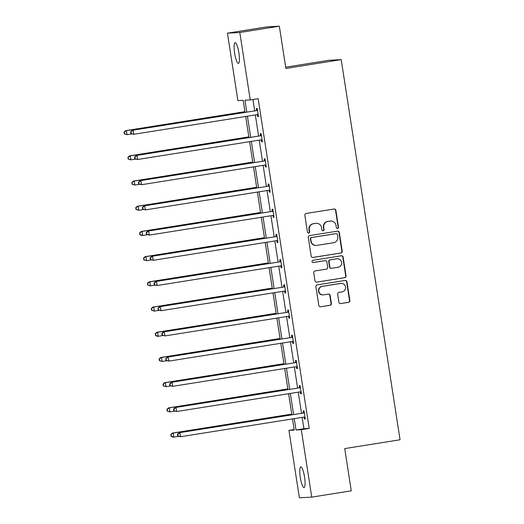<?xml version="1.0" encoding="UTF-8"?>
<svg xmlns="http://www.w3.org/2000/svg" width="524" height="524" viewBox="0 0 524 524"><rect width="100%" height="100%" fill="white"/><g stroke="black" fill="none" stroke-linecap="round" stroke-linejoin="round"><path stroke-width="0.79" d="M337.587 228.484A1.127 1.1 86.9 0 0 338.497 227.2L335.891 210.353A1.605 1.572 86.9 0 0 334.096 209.011L306.16 213.458A1.605 1.572 86.9 0 0 304.85 215.292L307.464 232.139A1.127 1.1 86.9 0 0 308.721 233.082A1.127 1.1 86.9 0 0 309.632 231.798L309.298 229.617A5.135 5.03 86.9 0 1 313.476 223.748L315.802 223.381A5.135 5.03 86.9 0 1 321.559 227.665L321.893 229.846A1.127 1.1 86.9 0 0 323.151 230.783A1.127 1.1 86.9 0 0 324.068 229.499L323.727 227.318A5.135 5.03 86.9 0 1 327.913 221.449L330.238 221.082A5.135 5.03 86.9 0 1 335.989 225.366L336.329 227.547A1.127 1.1 86.9 0 0 337.587 228.484M337.305 228.49A1.127 1.1 86.9 0 0 338.163 227.219L335.556 210.366A1.605 1.572 86.9 0 0 334.083 209.011M308.44 233.088A1.127 1.1 86.9 0 0 309.298 231.811L308.964 229.636L309.298 229.617M322.876 230.789A1.127 1.1 86.9 0 0 323.734 229.519L323.393 227.337L323.727 227.318M300.291 477.384A10.467 2.129 81 0 1 300.789 466.936A10.467 2.129 81 0 1 304.568 477.154A10.467 2.129 81 0 1 304.077 487.602A10.467 2.129 81 0 1 300.291 477.384M234.621 53.14A10.467 2.129 81 0 1 235.112 42.686A10.467 2.129 81 0 1 238.892 52.911A10.467 2.129 81 0 1 238.4 63.358A10.467 2.129 81 0 1 234.621 53.14M338.904 302.243A1.605 1.572 86.9 0 0 340.705 303.586L348.539 302.335A1.605 1.572 86.9 0 0 349.849 300.501L346.954 281.788A1.605 1.572 86.9 0 0 345.152 280.451L317.216 284.899A1.605 1.572 86.9 0 0 315.913 286.733L318.808 305.446A1.605 1.572 86.9 0 0 320.609 306.782L330.074 305.276A1.605 1.572 86.9 0 0 331.378 303.442L330.14 295.431A1.605 1.572 86.9 0 0 328.345 294.095L323.649 294.842A4.29 4.205 86.9 0 1 318.815 291.049A4.29 4.205 86.9 0 1 322.332 286.359L340.724 283.432A4.29 4.205 86.9 0 1 345.558 287.231A4.29 4.205 86.9 0 1 342.041 291.914L338.976 292.405A1.605 1.572 86.9 0 0 337.666 294.239L338.904 302.243M245.049 112.346L243.188 100.326L237.896 100.615L227.449 33.169L266.978 26.875L279.331 26.2L285.875 68.448L341.209 59.638L400.054 439.774L344.72 448.59L351.263 490.831L311.734 497.125L299.381 497.8L288.94 430.348L294.233 430.06L292.503 418.905M279.331 26.2L239.809 32.495L250.249 99.94L244.957 100.228L246.791 112.07M302.151 417.366L303.907 428.704L309.199 428.416L258.155 98.682L250.249 99.94M309.199 428.416L301.293 429.68L311.734 497.125M340.908 253.02A1.605 1.572 86.9 0 0 342.211 251.186L339.316 232.473A1.605 1.572 86.9 0 0 337.515 231.136L309.586 235.584A1.605 1.572 86.9 0 0 308.276 237.411L311.177 256.125A1.605 1.572 86.9 0 0 312.972 257.467L340.574 253.033A1.605 1.572 86.9 0 0 341.877 251.206L338.982 232.492A1.605 1.572 86.9 0 0 337.508 231.136M343.135 257.133L346.03 275.847A1.605 1.572 86.9 0 1 344.726 277.674L316.791 282.122A1.605 1.572 86.9 0 1 314.99 280.785L313.752 272.775A1.605 1.572 86.9 0 1 315.062 270.941L326.387 269.139A1.605 1.572 86.9 0 0 327.697 267.306L326.871 261.993A1.605 1.572 86.9 0 0 325.077 260.657L313.28 262.537A1.127 1.1 86.9 0 1 312.016 261.542A1.127 1.1 86.9 0 1 312.933 260.317L341.334 255.791A1.605 1.572 86.9 0 1 343.135 257.133L342.801 257.146L345.696 275.86L346.03 275.847M227.449 33.169L239.809 32.495M341.209 59.638L328.856 60.312L285.678 67.183M294.147 429.523L288.94 430.348M294.246 418.624L296.001 429.968L301.293 429.68M247.426 116.197L250.688 137.275M251.33 141.395L254.592 162.479M255.227 166.599L258.496 187.677M259.131 191.804L262.393 212.882M263.035 217.008L266.297 238.086M266.932 242.206L270.201 263.284M270.836 267.41L274.098 288.488M274.74 292.615L278.002 313.693M278.637 317.819L281.905 338.897M282.541 343.017L285.803 364.095M286.445 368.221L289.707 389.299M290.342 393.426L293.604 414.504M291.868 414.779L288.6 393.701M287.964 389.574L284.702 368.496M284.06 364.376L280.798 343.299M280.163 339.172L276.895 318.094M276.259 313.968L272.997 292.89M272.356 288.77L269.094 267.685M268.458 263.565L265.19 242.488M264.555 238.361L261.293 217.283M260.651 213.157L257.389 192.079M256.753 187.959L253.485 166.881M252.85 162.754L249.588 141.677M248.946 137.55L245.684 116.472M303.907 428.704L296.001 429.968M252.941 99.514L254.69 110.813M255.332 114.939L258.594 136.017M259.236 140.137L262.498 161.215M263.133 165.342L266.395 186.42M267.037 190.546L270.299 211.624M270.941 215.744L274.203 236.828M274.838 240.948L278.1 262.026M278.742 266.153L282.004 287.231M282.646 291.357L285.908 312.435M286.543 316.555L289.805 337.639M290.447 341.759L293.709 362.837M294.35 366.964L297.612 388.042M298.248 392.168L301.51 413.246M303.481 412.716L303.206 410.908L304.038 410.862L305.289 418.938L304.457 418.984L304.175 417.176M299.584 387.511L299.302 385.703L300.134 385.657L301.385 393.734L300.553 393.779L300.272 391.972M295.68 362.307L295.398 360.499L296.237 360.453L297.488 368.529L296.649 368.575L296.374 366.774M291.776 337.102L291.501 335.294L292.333 335.255L293.584 343.331L292.752 343.377L292.471 341.569M287.879 311.904L287.597 310.097L288.429 310.051L289.68 318.127L288.848 318.173L288.567 316.365M283.975 286.7L283.694 284.892L284.532 284.846L285.783 292.923L284.945 292.968L284.67 291.161M280.071 261.496L279.796 259.688L280.628 259.642L281.879 267.725L281.047 267.771L280.766 265.963M276.174 236.291L275.893 234.49L276.724 234.444L277.975 242.52L277.144 242.566L276.862 240.758M272.27 211.093L271.989 209.286L272.827 209.24L274.078 217.316L273.24 217.362L272.965 215.554M268.367 185.889L268.091 184.081L268.923 184.035L270.174 192.112L269.343 192.157L269.061 190.35M264.469 160.685L264.188 158.877L265.026 158.831L266.271 166.914L265.439 166.96L265.157 165.152M260.566 135.487L260.284 133.679L261.122 133.633L262.373 141.709L261.535 141.755L261.26 139.947M256.662 110.282L256.387 108.475L257.219 108.429L258.47 116.505L257.638 116.551L257.356 114.743M257.638 116.551L258.456 116.42M261.535 141.755L262.36 141.624M265.439 166.96L266.257 166.828M269.343 192.157L270.161 192.026M273.24 217.362L274.065 217.231M277.144 242.566L277.962 242.435M281.047 267.771L281.866 267.64M284.945 292.968L285.77 292.837M288.848 318.173L289.667 318.042M292.752 343.377L293.571 343.246M296.649 368.575L297.475 368.444M300.553 393.779L301.372 393.648M304.457 418.984L305.276 418.853M330.742 221.03L330.408 221.043A5.135 5.03 86.9 0 0 329.904 221.102L330.238 221.082M323.393 227.337A5.135 5.03 86.9 0 1 327.579 221.469L329.904 221.102M316.313 223.322L315.979 223.342A5.135 5.03 86.9 0 0 315.474 223.394L315.802 223.381M308.964 229.636A5.135 5.03 86.9 0 1 313.142 223.768L315.474 223.394M312.645 257.481L340.574 253.033M337.41 234.562A1.127 1.1 86.9 0 0 336.153 233.625L311.636 237.529A1.127 1.1 86.9 0 0 310.719 238.813L311.079 241.112A5.135 5.03 86.9 0 0 316.83 245.396L333.591 242.73A5.135 5.03 86.9 0 0 337.77 236.861L337.41 234.562M336.264 233.612L335.93 233.632A1.127 1.1 86.9 0 0 335.819 233.645L336.153 233.625M316.319 245.448L315.985 245.468A5.135 5.03 86.9 0 1 310.745 241.132L310.385 238.833A1.127 1.1 86.9 0 1 311.302 237.549L335.819 233.645M316.791 282.122L344.392 277.694A1.605 1.572 86.9 0 0 345.696 275.86M325.234 260.638L324.9 260.657A1.605 1.572 86.9 0 0 324.742 260.677L313.005 262.544M338.144 267.266A4.29 4.205 86.9 0 0 341.668 262.583A4.29 4.205 86.9 0 0 336.827 258.784L330.349 259.819A1.605 1.572 86.9 0 0 329.046 261.646L329.865 266.958A1.605 1.572 86.9 0 0 331.666 268.301L338.144 267.266M337.253 258.738L336.919 258.758A4.29 4.205 86.9 0 0 336.493 258.804L336.827 258.784M331.509 268.314L331.175 268.334A1.605 1.572 86.9 0 1 329.531 266.978L328.712 261.666A1.605 1.572 86.9 0 1 330.015 259.832L336.493 258.804M342.801 257.146A1.605 1.572 86.9 0 0 341.327 255.797M341.15 283.386L340.816 283.405A4.29 4.205 86.9 0 0 340.39 283.451L340.724 283.432M323.223 294.888L322.889 294.907A4.29 4.205 86.9 0 1 318.481 291.062A4.29 4.205 86.9 0 1 321.998 286.379L340.39 283.451M320.609 306.782L329.74 305.296A1.605 1.572 86.9 0 0 331.044 303.462L329.806 295.451A1.605 1.572 86.9 0 0 328.332 294.095M340.705 303.586L348.205 302.355A1.605 1.572 86.9 0 0 349.515 300.521L346.619 281.807A1.605 1.572 86.9 0 0 345.146 280.451M244.944 111.664L125.563 130.673L126.395 130.627L127.018 134.668L131.858 133.895M244.957 111.75L126.395 130.627L123.946 132.199L124.529 133.797L124.28 132.179M124.529 133.797L127.018 134.668L124.195 133.817M123.946 132.199L125.563 130.673M256.708 110.577L132.238 130.306L256.708 110.577A1.638 1.598 86.9 0 0 257.284 110.368L257.5 110.237M130.954 131.812L133.076 130.26L133.699 134.301L130.869 133.45L131.203 133.43L130.954 131.812L130.62 131.832L130.869 133.45M258.188 114.697L257.946 114.638A1.638 1.598 86.9 0 0 257.336 114.618L133.699 134.301L131.203 133.43M255.876 110.623A1.638 1.598 86.9 0 0 256.446 110.413L257.435 109.811M258.227 114.953L257.107 114.684A1.638 1.598 86.9 0 0 257.022 114.671M132.238 130.306L130.62 131.832M248.841 136.869L129.461 155.877L130.299 155.831L130.921 159.866L135.762 159.1M248.854 136.954L130.299 155.831L127.843 157.403L128.426 158.995L128.177 157.383M128.426 158.995L130.921 159.866L128.098 159.014M127.843 157.403L129.461 155.877M252.745 162.073L133.365 181.075L134.196 181.035L134.825 185.07L139.666 184.297M252.758 162.158L134.196 181.035L131.747 182.601L132.33 184.199L132.081 182.588M132.33 184.199L134.825 185.07L131.996 184.219M131.747 182.601L133.365 181.075M260.611 135.782L136.142 155.51L260.611 135.782A1.638 1.598 86.9 0 0 261.181 135.572L261.404 135.441M134.858 157.017L136.974 155.464L137.602 159.506L134.773 158.654L135.107 158.634L134.858 157.017L134.524 157.036L134.773 158.654M262.092 139.901L261.843 139.843A1.638 1.598 86.9 0 0 261.24 139.823L137.602 159.506L135.107 158.634M259.78 135.827A1.638 1.598 86.9 0 0 260.349 135.618L261.338 135.015M262.131 140.157L261.011 139.888A1.638 1.598 86.9 0 0 260.919 139.869M136.142 155.51L134.524 157.036M264.515 160.986L140.039 180.714L264.515 160.986A1.638 1.598 86.9 0 0 265.085 160.776L265.301 160.639M138.755 182.221L140.877 180.669L141.5 184.71L138.677 183.852L139.011 183.839L138.755 182.221L138.421 182.241L138.677 183.852M265.996 165.106L265.747 165.047A1.638 1.598 86.9 0 0 265.137 165.021L141.5 184.71L139.011 183.839M263.677 161.032A1.638 1.598 86.9 0 0 264.253 160.816L265.236 160.22M266.035 165.355L264.915 165.093A1.638 1.598 86.9 0 0 264.823 165.073M140.039 180.714L138.421 182.241M256.649 187.271L137.268 206.279L138.1 206.233L138.722 210.275L143.563 209.502M256.662 187.356L138.1 206.233L135.65 207.805L136.233 209.404L135.985 207.786M136.233 209.404L138.722 210.275L135.899 209.423M135.65 207.805L137.268 206.279M268.412 186.184L143.943 205.919L268.412 186.184A1.638 1.598 86.9 0 0 268.989 185.974L269.205 185.843M142.659 207.425L144.775 205.873L145.403 209.908L142.574 209.056L142.908 209.037L142.659 207.425L142.325 207.439L142.574 209.056M269.893 190.304L269.65 190.251A1.638 1.598 86.9 0 0 269.041 190.225L145.403 209.908L142.908 209.037M267.581 186.23A1.638 1.598 86.9 0 0 268.15 186.02L269.139 185.417M269.932 190.559L268.812 190.291A1.638 1.598 86.9 0 0 268.727 190.278M143.943 205.919L142.325 207.439M260.546 212.475L141.166 231.484L142.004 231.438L142.626 235.479L147.467 234.706M260.559 212.561L142.004 231.438L139.548 233.01L140.131 234.608L139.882 232.99M140.131 234.608L142.626 235.479L141.794 235.525L139.797 234.621M139.548 233.01L141.166 231.484M272.316 211.388L147.847 231.117L272.316 211.388A1.638 1.598 86.9 0 0 272.886 211.179L273.109 211.048M146.563 232.623L148.678 231.071L149.307 235.112L146.478 234.261L146.812 234.241L146.563 232.623L146.229 232.643L146.478 234.261M273.797 215.508L273.548 215.449A1.638 1.598 86.9 0 0 272.945 215.429L149.307 235.112L146.812 234.241M271.484 211.434A1.638 1.598 86.9 0 0 272.054 211.224L273.043 210.622M273.836 215.764L272.716 215.495A1.638 1.598 86.9 0 0 272.624 215.475M147.847 231.117L146.229 232.643M264.45 237.68L145.069 256.688L145.901 256.642L146.53 260.677L151.37 259.911M264.463 237.765L145.901 256.642L143.452 258.214L144.035 259.806L143.786 258.194M144.035 259.806L146.53 260.677L143.7 259.825M143.452 258.214L145.069 256.688M276.22 236.593L151.744 256.321L276.22 236.593A1.638 1.598 86.9 0 0 276.79 236.383L277.006 236.252M150.46 257.828L152.582 256.275L153.204 260.317L150.381 259.465L150.715 259.446L150.46 257.828L150.126 257.847L150.381 259.465M277.7 240.713L277.451 240.654A1.638 1.598 86.9 0 0 276.842 240.634L153.204 260.317L150.715 259.446M275.382 236.638A1.638 1.598 86.9 0 0 275.958 236.429L276.941 235.826M277.74 240.961L276.62 240.699A1.638 1.598 86.9 0 0 276.528 240.68M151.744 256.321L150.126 257.847M268.353 262.884L148.973 281.886L149.805 281.84L150.427 285.881L155.268 285.108M268.367 262.969L149.805 281.84L147.355 283.412L147.938 285.01L147.689 283.392M147.938 285.01L150.427 285.881L147.604 285.03M147.355 283.412L148.973 281.886M280.117 261.797L155.648 281.526L280.117 261.797A1.638 1.598 86.9 0 0 280.694 261.581L280.91 261.45M154.364 283.032L156.48 281.48L157.108 285.514L154.279 284.663L154.613 284.65L154.364 283.032L154.03 283.052L154.279 284.663M281.598 265.917L281.355 265.858A1.638 1.598 86.9 0 0 280.746 265.832L157.108 285.514L154.613 284.65M279.285 261.843A1.638 1.598 86.9 0 0 279.855 261.627L280.844 261.031M281.637 266.166L280.517 265.904A1.638 1.598 86.9 0 0 280.432 265.884M155.648 281.526L154.03 283.052M272.251 288.082L152.87 307.09L153.709 307.044L154.331 311.086L159.172 310.313M272.264 288.167L153.709 307.044L151.253 308.616L151.836 310.215L151.587 308.597M151.836 310.215L154.331 311.086L151.502 310.234M151.253 308.616L152.87 307.09M284.021 286.995L159.551 306.73L284.021 286.995A1.638 1.598 86.9 0 0 284.591 286.785L284.814 286.654M158.268 308.236L160.383 306.684L161.012 310.719L158.183 309.867L158.517 309.848L158.268 308.236L157.934 308.25L158.183 309.867M285.501 291.115L285.252 291.056A1.638 1.598 86.9 0 0 284.643 291.036L161.012 310.719L158.517 309.848M283.189 287.041A1.638 1.598 86.9 0 0 283.759 286.831L284.748 286.228M285.541 291.37L284.421 291.102A1.638 1.598 86.9 0 0 284.329 291.089M159.551 306.73L157.934 308.25M276.155 313.287L156.774 332.295L157.606 332.249L158.235 336.29L163.075 335.517M276.168 313.372L157.606 332.249L155.156 333.821L155.739 335.419L155.49 333.801M155.739 335.419L158.235 336.29L157.397 336.329L155.405 335.432M155.156 333.821L156.774 332.295M287.925 312.199L163.449 331.928L287.925 312.199A1.638 1.598 86.9 0 0 288.495 311.99L288.711 311.859M162.165 333.434L164.287 331.882L164.909 335.923L162.086 335.072L162.42 335.052L162.165 333.434L161.831 333.454L162.086 335.072M289.405 316.319L289.156 316.26A1.638 1.598 86.9 0 0 288.547 316.241L164.909 335.923L162.42 335.052M287.087 312.245A1.638 1.598 86.9 0 0 287.663 312.035L288.645 311.433M289.445 316.575L288.324 316.306A1.638 1.598 86.9 0 0 288.233 316.286M163.449 331.928L161.831 333.454M280.052 338.491L160.678 357.499L161.51 357.453L162.132 361.488L166.973 360.722M280.071 338.576L161.51 357.453L159.06 359.019L159.643 360.617L159.394 359.006M159.643 360.617L162.132 361.488L159.309 360.636M159.06 359.019L160.678 357.499M283.956 363.695L164.575 382.697L165.414 382.651L166.036 386.692L170.876 385.919M283.969 363.78L165.414 382.651L162.957 384.223L163.54 385.821L163.292 384.203M163.54 385.821L166.036 386.692L163.206 385.841M162.957 384.223L164.575 382.697M287.859 388.893L168.479 407.901L169.311 407.855L169.94 411.897L174.78 411.124M287.873 388.978L169.311 407.855L166.861 409.427L167.444 411.026L167.195 409.408M167.444 411.026L169.94 411.897L167.11 411.045M166.861 409.427L168.479 407.901M291.822 337.404L167.353 357.132L291.822 337.404A1.638 1.598 86.9 0 0 292.399 337.194L292.615 337.056M166.069 358.639L168.184 357.086L168.813 361.128L165.984 360.27L166.318 360.257L166.069 358.639L165.735 358.658L165.984 360.27M293.302 341.524L293.06 341.465A1.638 1.598 86.9 0 0 292.451 341.438L168.813 361.128L166.318 360.257M290.99 337.449A1.638 1.598 86.9 0 0 291.56 337.24L292.549 336.637M293.342 341.772L292.222 341.51A1.638 1.598 86.9 0 0 292.137 341.491M167.353 357.132L165.735 358.658M295.726 362.608L171.256 382.337L295.726 362.608A1.638 1.598 86.9 0 0 296.296 362.392L296.519 362.261M169.972 383.843L172.088 382.291L172.717 386.326L169.887 385.474L170.221 385.454L169.972 383.843L169.638 383.863L169.887 385.474M297.206 366.728L296.957 366.669A1.638 1.598 86.9 0 0 296.348 366.643L172.717 386.326L170.221 385.454M294.894 362.647A1.638 1.598 86.9 0 0 295.464 362.438L296.453 361.842M297.246 366.977L296.126 366.715A1.638 1.598 86.9 0 0 296.034 366.695M171.256 382.337L169.638 383.863M299.63 387.806L175.154 407.534L299.63 387.806A1.638 1.598 86.9 0 0 300.2 387.596L300.416 387.465M173.87 409.048L175.992 407.489L176.614 411.53L173.791 410.678L174.125 410.659L173.87 409.048L173.536 409.061L173.791 410.678M301.11 391.926L300.861 391.867A1.638 1.598 86.9 0 0 300.252 391.847L176.614 411.53L174.125 410.659M298.791 387.852A1.638 1.598 86.9 0 0 299.368 387.642L300.35 387.039M301.149 392.181L300.029 391.913A1.638 1.598 86.9 0 0 299.938 391.9M175.154 407.534L173.536 409.061M291.757 414.098L172.383 433.106L173.215 433.06L173.837 437.095L178.677 436.328M291.77 414.183L173.215 433.06L170.765 434.632L171.348 436.23L171.099 434.612M171.348 436.23L173.837 437.095L173.005 437.14L171.014 436.243M170.765 434.632L172.383 433.106M303.527 413.01L179.057 432.739L303.527 413.01A1.638 1.598 86.9 0 0 304.103 412.801L304.32 412.67M177.774 434.245L179.889 432.693L180.518 436.734L177.688 435.883L178.022 435.863L177.774 434.245L177.439 434.265L177.688 435.883M305.007 417.13L304.765 417.071A1.638 1.598 86.9 0 0 304.156 417.052L180.518 436.734L178.022 435.863M302.695 413.056A1.638 1.598 86.9 0 0 303.265 412.846L304.254 412.244M305.047 417.386L303.927 417.117A1.638 1.598 86.9 0 0 303.841 417.097M179.057 432.739L177.439 434.265M338.163 227.219L338.497 227.2M309.298 231.811L309.632 231.798M323.734 229.519L324.068 229.499M327.579 221.469L327.913 221.449M313.142 223.768L313.476 223.748M335.556 210.366L335.891 210.353M338.982 232.492L339.316 232.473M341.877 251.206L342.211 251.186M311.302 237.549L311.636 237.529M310.385 238.833L310.719 238.813M310.745 241.132L311.079 241.112M344.392 277.694L344.726 277.674M324.742 260.677L325.077 260.657M330.015 259.832L330.349 259.819M328.712 261.666L329.046 261.646M329.531 266.978L329.865 266.958M321.998 286.379L322.332 286.359M329.806 295.451L330.14 295.431M331.044 303.462L331.378 303.442M329.74 305.296L330.074 305.276M346.619 281.807L346.954 281.788M349.515 300.521L349.849 300.501M348.205 302.355L348.539 302.335M257.946 114.638L257.107 114.684M257.284 110.368L256.446 110.413M261.843 139.843L261.011 139.888M261.181 135.572L260.349 135.618M265.747 165.047L264.915 165.093M265.085 160.776L264.253 160.816M269.65 190.251L268.812 190.291M268.989 185.974L268.15 186.02M273.548 215.449L272.716 215.495M272.886 211.179L272.054 211.224M277.451 240.654L276.62 240.699M276.79 236.383L275.958 236.429M281.355 265.858L280.517 265.904M280.694 261.581L279.855 261.627M285.252 291.056L284.421 291.102M284.591 286.785L283.759 286.831M289.156 316.26L288.324 316.306M288.495 311.99L287.663 312.035M293.06 341.465L292.222 341.51M292.399 337.194L291.56 337.24M296.957 366.669L296.126 366.715M296.296 362.392L295.464 362.438M300.861 391.867L300.029 391.913M300.2 387.596L299.368 387.642M304.765 417.071L303.927 417.117M304.103 412.801L303.265 412.846"/></g></svg>
